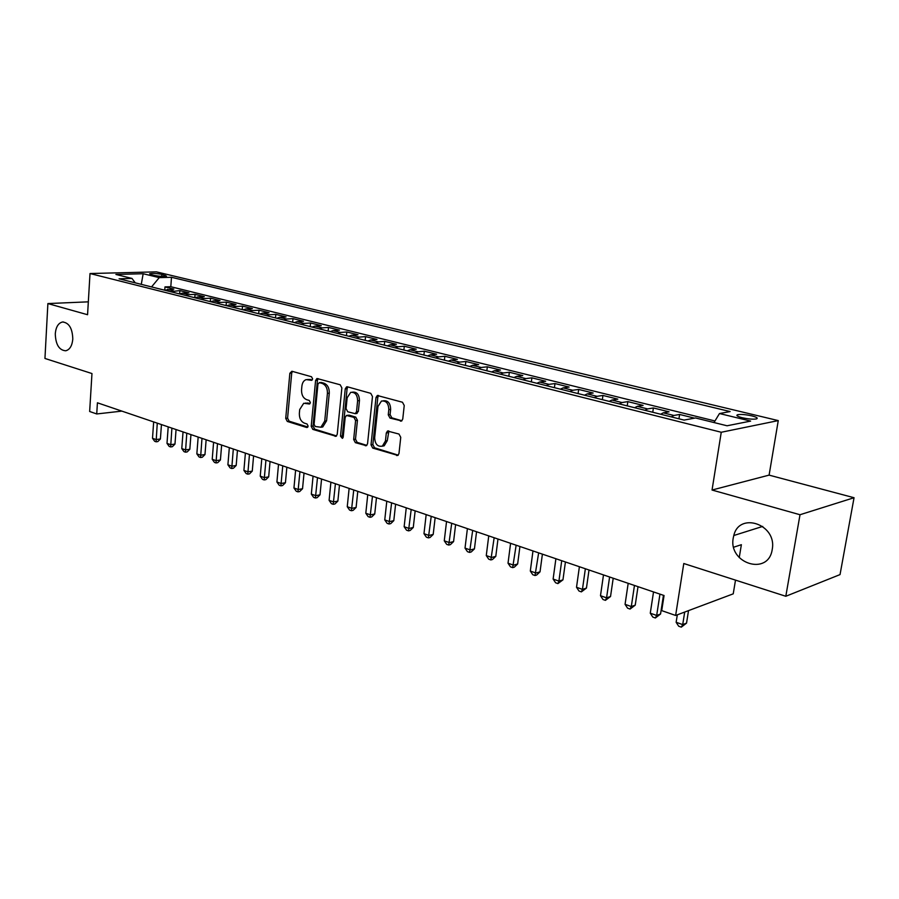 <?xml version="1.0" encoding="UTF-8"?>
<svg xmlns="http://www.w3.org/2000/svg" width="899" height="899" viewBox="0 0 899 899"><rect width="100%" height="100%" fill="white"/><g stroke="black" fill="none" stroke-linecap="round" stroke-linejoin="round"><path stroke-width="1.35" d="M312.627 378.895L311.492 376.737L291.905 371.253L289.86 373.265L285.725 418.383L287.298 421.44L306.671 427.486L308.132 426.115L307.008 423.957L304.469 423.171C300.951 421.575 299.255 418.293 299.356 413.315L299.704 409.539L303.716 403.269L309.492 403.977L310.369 402.595L309.245 400.437L306.694 399.684C303.154 398.133 301.446 394.852 301.547 389.851L301.907 386.042C302.345 382.637 303.761 380.479 306.166 379.603L311.683 380.311L312.627 378.895M733.281 537.838C727.898 563.493 768.398 576.338 772.207 549.547L772.275 549.165C776.961 524.286 739.281 511.52 733.798 535.512L733.281 537.838M55.277 333.799C55.659 344.564 59.132 350.239 65.706 350.79C69.785 349.711 72.145 345.8 72.797 339.069C72.448 328.405 69.032 322.707 62.57 321.988C58.345 322.988 55.918 326.921 55.277 333.799M751.8 415.866C745.709 414.551 741.012 414.158 737.697 414.697C735.764 415.405 737.27 416.417 742.214 417.732C748.316 419.058 753.036 419.462 756.385 418.934C758.329 418.192 756.801 417.181 751.8 415.866M400.392 421.125L401.516 421.035L402.752 419.046L404.235 405.505L402.46 402.235L377.322 395.504L375.996 397.538L371.017 444.859L372.737 448.084L397.864 455.422L398.976 453.534L400.752 437.33L398.976 434.048L387.503 431.037L386.3 432.992L385.446 440.971L382.378 446.106C377.591 446.983 375.029 444.173 374.669 437.678L377.962 406.483L381.457 401.055C386.098 400.493 388.548 403.336 388.817 409.596L388.256 414.844L390.009 418.091L401.718 420.923M88.327 301.839L47.883 303.57L44.95 358.454L91.968 373.546L89.653 411.495L96.732 413.956L97.418 402.797L664.058 595.52L661.72 610.623L675.632 615.455L733.224 593.846L735.506 580.125M800.009 514.734L854.05 497.72L769.095 475.122L712.042 490.034L800.009 514.734L785.805 596.273L683.779 563.516L675.632 615.455M712.042 490.034L721.256 432.262L90.012 273.532L156.381 271.858L778.264 420.597L721.256 432.262M47.883 303.57L87.563 314.717L90.012 273.532M341.867 387.918L340.193 384.783L316.942 378.49L315.594 380.513L311.211 426.295L312.83 429.396L336.057 436.285L337.226 434.374L341.867 387.918M347.464 386.817L370.759 393.346L372.478 396.549L367.545 443.78L366.399 445.69L355.352 442.668L353.667 439.465L355.599 420.541L353.914 417.361L346.418 415.462L345.182 417.428L343.204 437.015L342.384 438.364L340.507 436.184L345.25 388.874L346.598 386.84L347.464 386.817M854.05 497.72L840.037 574.596L785.805 596.273M694.545 418.147L679.61 414.45L678.947 418.799M671.261 416.878L673.902 415.473L663.305 412.832L669.036 411.832L653.393 407.955L652.753 412.248M644.954 410.304L647.606 408.921L637.279 406.348L643.088 405.404L627.839 401.617L627.232 405.865M619.31 403.887L621.996 402.55L611.927 400.044L617.804 399.134L602.937 395.448L602.352 399.65M594.329 397.639L597.037 396.324L587.227 393.886L593.149 393.02L578.664 389.436L578.091 393.582M569.977 391.559L572.697 390.267L563.134 387.885L569.112 387.064L554.975 383.57L554.436 387.671M546.232 385.615L548.963 384.356L539.636 382.03L545.671 381.255L531.882 377.838L531.354 381.895M523.061 379.827L525.814 378.591L516.723 376.333L522.791 375.591L509.328 372.253L508.834 376.265M500.462 374.175L503.226 372.973L494.349 370.759L500.462 370.051L487.325 366.803L486.842 370.77M478.403 368.657L481.179 367.477L472.514 365.32L478.673 364.657L465.839 361.477L465.367 365.399M456.872 363.275L459.659 362.117L451.186 360.005L457.377 359.375L444.848 356.274L444.398 360.151M435.835 358.016L438.633 356.881L430.363 354.824L436.588 354.228L424.339 351.194L423.912 355.026M415.293 352.869L418.102 351.767L410.011 349.756L416.259 349.194L404.292 346.227L403.887 350.026M395.212 347.857L398.032 346.767L390.132 344.8L396.403 344.272L384.705 341.362L384.311 345.126M375.591 342.946L378.412 341.89L370.691 339.968L376.984 339.451L365.545 336.619L365.163 340.339M356.409 338.148L359.24 337.114L351.689 335.226L358.004 334.754L346.812 331.978L346.441 335.664M337.653 333.462L340.485 332.439L333.102 330.607L339.429 330.147L328.483 327.438L328.135 331.079M319.302 328.877L322.145 327.877L314.92 326.079L321.269 325.652L310.548 322.988L310.211 326.595M301.356 324.382L304.199 323.404L297.131 321.64L303.491 321.235L292.995 318.639L292.669 322.213M283.792 319.988L286.635 319.033L279.713 317.302L286.084 316.931L275.813 314.38L275.51 317.92M266.598 315.695L269.442 314.751L262.665 313.066L269.048 312.706L258.991 310.211L258.698 313.717M249.765 311.481L252.608 310.56L245.978 308.908L252.361 308.571L242.516 306.132L242.224 309.604M233.279 307.357L236.122 306.458L229.627 304.84L236.021 304.525L226.379 302.131L226.099 305.57M217.142 303.323L219.974 302.435L213.614 300.85L220.008 300.558L210.557 298.21L210.299 301.614M201.32 299.367L204.163 298.49L197.926 296.94L204.32 296.67L195.061 294.366L194.802 297.738M185.823 295.49L188.655 294.636L182.542 293.108L188.947 292.86L179.867 290.602L170.63 291.692M179.631 293.951L179.867 290.602M151.066 274.656L154.268 275.431C159.449 276.386 163.528 276.611 166.506 276.094L161.865 274.364C156.696 273.42 152.628 273.206 149.661 273.723L151.066 274.656M714.008 422.552L719.481 413.54L730.134 411.562L171.484 277.285L159.247 277.634L151.538 286.927M719.481 413.54L750.62 421.092L727.066 425.778L695.511 417.968L684.083 420.091L119.084 278.802L131.973 278.432L115.904 274.453L143.166 273.734L159.247 277.634M714.963 420.968L170.81 286.714L164.978 286.916L173.878 289.118L164.641 290.197M188.655 294.636L195.061 294.366M204.163 298.49L210.557 298.21M219.974 302.435L226.379 302.131M236.122 306.458L242.516 306.132M252.608 310.56L258.991 310.211M269.442 314.751L275.813 314.38M286.635 319.033L292.995 318.639M304.199 323.404L310.548 322.988M322.145 327.877L328.483 327.438M340.485 332.439L346.812 331.978M359.24 337.114L365.545 336.619M378.412 341.89L384.705 341.362M398.032 346.767L404.292 346.227M418.102 351.767L424.339 351.194M438.633 356.881L444.848 356.274M459.659 362.117L465.839 361.477M481.179 367.477L487.325 366.803M503.226 372.973L509.328 372.253M525.814 378.591L531.882 377.838M548.963 384.356L554.975 383.57M572.697 390.267L578.664 389.436M597.037 396.324L602.937 395.448M621.996 402.55L627.839 401.617M647.606 408.921L653.393 407.955M673.902 415.473L679.61 414.45M733.708 547.199L741.372 544.693L739.236 557.605M769.095 475.122L778.264 420.597M96.732 413.956L121.882 411.113M164.753 290.141L164.978 286.916M170.81 286.714L171.484 277.285M135.255 282.848L131.973 278.432M182.542 293.108L179.71 293.962M197.926 296.94L195.083 297.805M213.614 300.85L210.771 301.738M229.627 304.84L226.784 305.739M245.978 308.908L243.135 309.829M262.665 313.066L259.822 313.998M279.713 317.302L276.87 318.257M297.131 321.64L294.288 322.617M314.92 326.079L312.077 327.067M333.102 330.607L330.27 331.619M351.689 335.226L348.857 336.26M370.691 339.968L367.871 341.013M390.132 344.8L387.312 345.879M410.011 349.756L407.202 350.857M430.363 354.824L427.564 355.937M451.186 360.005L448.399 361.151M472.514 365.32L469.728 366.489M494.349 370.759L491.573 371.95M516.723 376.333L513.958 377.546M539.636 382.03L536.894 383.277M563.134 387.885L560.403 389.166M587.227 393.886L584.519 395.189M611.927 400.044L609.241 401.37M637.279 406.348L634.615 407.719M663.305 412.832L660.653 414.225M141.278 284.354L143.166 273.734M312.245 379.906L307.716 379.434M305.458 403.055L310.043 403.55M292.456 371.399L291.714 373.085L287.579 418.147L289.152 421.193L307.84 427.014M318.212 378.625L317.437 380.322L313.054 426.036L314.672 429.138L336.552 435.948M319.437 382.659L317.943 384.075L314.088 424.328L315.223 426.497L320.898 427.227L324.73 421.047L327.427 393.38C327.551 388.278 325.798 384.963 322.168 383.423L319.437 382.659L321.291 382.457L319.246 382.626M320.797 427.272L322.741 426.969L326.573 420.799L324.73 421.047M321.291 382.457L324.022 383.221C327.641 384.761 329.394 388.076 329.281 393.166L326.573 420.799M366.826 445.376L357.184 442.375L355.352 442.668M347.104 415.36L349.217 415.169L355.746 417.114L357.442 420.283L355.498 439.184L357.184 442.375M347.902 386.941L347.093 388.66L342.35 435.903L342.98 437.791M357.622 400.785C357.397 394.785 355.083 391.975 350.689 392.357L347.16 397.785L346.059 408.629L347.744 411.787L355.251 413.675L356.51 411.697L357.622 400.785L359.465 400.561C359.24 394.56 356.925 391.75 352.532 392.144L352.386 392.166M356.375 413.529L358.341 411.45L356.51 411.697M359.465 400.561L358.341 411.45M383.379 400.785C387.986 400.313 390.402 403.168 390.649 409.348L390.076 414.596L391.84 417.833L401.932 420.777M382.097 446.23L384.199 445.803L387.267 440.679L385.446 440.971M388.907 431.037L387.267 440.679M378.67 395.56L377.827 397.313L372.849 444.567L374.568 447.792L398.223 455.152M153.662 421.923L152.504 438.296L156.1 439.555L160.404 438.982L161.449 424.575M160.404 438.982L157.842 441.578L156.111 441.814L157.269 423.148M156.111 441.814L154.673 441.297L152.504 438.296M168.203 426.868L167 443.387L170.664 444.679L174.979 444.072L176.058 429.542M174.979 444.072L172.372 446.691L170.653 446.938L171.889 428.126M170.653 446.938L169.181 446.421L167 443.387M183.036 431.913L181.778 448.579L185.52 449.893L189.824 449.275L190.948 434.61M189.824 449.275L187.194 451.916L185.464 452.163L186.79 433.194M185.464 452.163L183.969 451.635L181.778 448.579M198.162 437.06L196.847 453.871L200.657 455.209L204.972 454.568L206.141 439.768M204.972 454.568L202.309 457.243L200.578 457.501L201.983 438.364M200.578 457.501L199.061 456.962L196.847 453.871M213.591 442.308L212.22 459.277L216.108 460.648L220.424 459.985L221.637 445.05M220.424 459.985L217.727 462.67L215.996 462.94L217.491 443.634M215.996 462.94L214.445 462.389L212.22 459.277M229.324 447.657L227.908 464.783L231.875 466.176L236.179 465.491L237.448 450.421M236.179 465.491L233.448 468.21L231.728 468.491L233.313 449.017M231.728 468.491L230.144 467.929L227.908 464.783M245.393 453.118L243.91 470.413L247.955 471.829L252.259 471.121L253.585 455.905M252.259 471.121L249.495 473.874L247.776 474.155L249.461 454.501M247.776 474.155L246.157 473.582L243.91 470.413M261.789 458.704L260.238 476.144L264.385 477.605L268.677 476.863L270.048 461.513M268.677 476.863L265.879 479.639L264.16 479.931L265.935 460.108M264.16 479.931L262.508 479.358L260.238 476.144M278.521 464.39L276.914 482.01L281.14 483.493L285.433 482.729L286.86 467.233M285.433 482.729L282.601 485.527L280.881 485.842L282.758 465.839M280.881 485.842L279.196 485.246L276.914 482.01M295.614 470.211L293.951 487.988L298.254 489.506L302.536 488.719L304.031 473.065M302.536 488.719L299.67 491.551L297.962 491.865L299.94 471.683M297.962 491.865L296.243 491.259L293.951 487.988M313.066 476.144L311.335 494.102L315.74 495.652L320.01 494.832L321.561 479.032M320.01 494.832L317.111 497.686L315.403 498.012L317.493 477.65M315.403 498.012L313.639 497.394L311.335 494.102M330.899 482.212L329.101 500.338L333.596 501.923L337.867 501.08L339.474 485.123M337.867 501.08L334.922 503.968L333.214 504.305L335.417 483.741M333.214 504.305L331.416 503.665L329.101 500.338M349.127 488.404L347.25 506.721L351.846 508.34L356.105 507.463L357.78 491.348M356.105 507.463L353.116 510.374L351.419 510.733L353.745 489.977M351.419 510.733L349.587 510.081L347.25 506.721M367.747 494.742L365.803 513.239L370.5 514.891L374.737 513.992L376.479 497.709M374.737 513.992L371.725 516.925L370.028 517.296L372.467 496.349M370.028 517.296L368.141 516.633L365.803 513.239M386.795 501.215L384.761 519.903L389.57 521.589L393.796 520.656L395.605 504.215M393.796 520.656L390.728 523.623L389.042 524.005L391.616 502.856M389.042 524.005L387.121 523.33L384.761 519.903M406.258 507.845L404.145 526.713L409.067 528.443L413.27 527.477L415.158 510.868M413.27 527.477L410.169 530.477L408.494 530.871L411.191 509.519M408.494 530.871L406.528 530.174L404.145 526.713M426.171 514.61L423.98 533.68L429.003 535.444L433.194 534.444L435.15 517.667M433.194 534.444L430.059 537.478L428.373 537.883L431.228 516.329M428.373 537.883L426.373 537.175L423.98 533.68M446.545 521.544L444.263 540.805L449.41 542.614L453.579 541.58L455.613 524.623M453.579 541.58L450.388 544.648L448.725 545.064L451.714 523.297M448.725 545.064L446.668 544.333L444.263 540.805M467.401 528.634L465.019 548.109L470.289 549.952L474.436 548.884L476.549 531.747M474.436 548.884L471.2 551.975L469.548 552.413L472.683 530.432M469.548 552.413L467.446 551.671L465.019 548.109M488.741 535.894L486.269 555.571L491.663 557.459L495.787 556.357L497.979 539.04M495.787 556.357L492.506 559.481L490.854 559.931L494.158 537.737M490.854 559.931L488.708 559.167L486.269 555.571M510.587 543.322L508.025 563.212L513.543 565.156L517.644 563.999L519.925 546.502M517.644 563.999L514.318 567.168L512.677 567.629L516.138 545.21M512.677 567.629L510.475 566.853L508.025 563.212M532.972 550.941L530.309 571.045L535.961 573.034L540.029 571.831L542.4 554.144M540.029 571.831L536.647 575.034L535.017 575.517L538.647 552.874M535.017 575.517L532.759 574.719L530.309 571.045M555.897 558.74L553.121 579.057L558.92 581.091L562.954 579.855L565.426 561.976M562.954 579.855L557.908 583.597L558.92 581.091L561.718 560.718M557.908 583.597L555.604 582.777L553.121 579.057M579.394 566.73L576.517 587.283L582.451 589.362L586.451 588.081L589.014 570M586.451 588.081L581.372 591.868L582.451 589.362L585.361 568.764M581.372 591.868L579.001 591.036L576.517 587.283M603.487 574.922L600.487 595.7L606.567 597.846L610.533 596.509L613.208 578.226M610.533 596.509L605.42 600.352L606.567 597.846L609.601 577.001M605.42 600.352L602.982 599.498L600.487 595.7M628.187 583.327L625.063 604.342L631.312 606.533L635.233 605.151L638.009 586.665M635.233 605.151L630.075 609.061L631.312 606.533L634.458 585.463M630.075 609.061L627.581 608.174L625.063 604.342M653.528 591.947L650.269 613.197L656.675 615.444L660.551 614.017L663.451 595.318M660.551 614.017L655.36 617.984L656.675 615.444L659.956 594.138M655.36 617.984L652.798 617.074L650.269 613.197M677.318 614.826L676.138 622.288L682.712 624.591L686.544 623.108L688.522 610.623M686.544 623.108L681.307 627.142L682.712 624.591L684.701 612.062M681.307 627.142L678.678 626.21L676.138 622.288M173.473 290.849L167.472 289.354M161.719 276.353L161.865 274.364M164.989 276.341L165.068 275.139M310.436 379.4L308.593 379.592M309.672 403.887L308.908 403.988M308.2 402.999L306.357 403.224M307.492 427.362L306.671 427.486M289.152 421.193L287.298 421.44M287.579 418.147L285.725 418.383M291.714 373.085L289.86 373.265M311.863 380.243L311.144 380.311M336.305 436.15L335.057 436.33M314.672 429.138L312.83 429.396M313.054 426.036L311.211 426.295M317.437 380.322L315.594 380.513M329.281 393.166L327.427 393.38M324.022 383.221L322.168 383.423M366.623 445.544L365.286 445.758M355.498 439.184L353.667 439.465M357.442 420.283L355.599 420.541M355.746 417.114L353.914 417.361M349.217 415.169L347.374 415.417M342.35 435.903L340.507 436.184M347.093 388.66L345.25 388.874M391.84 417.833L390.009 418.091M390.076 414.596L388.256 414.844M390.649 409.348L388.817 409.596M388.132 432.711L386.3 432.992M398.066 455.287L396.628 455.535M374.568 447.792L372.737 448.084M372.849 444.567L371.017 444.859M377.827 397.313L375.996 397.538M737.472 416.068L737.697 414.697M63.312 321.943L62.57 321.988M762.723 526.409L733.798 535.512M322.741 426.969L320.898 427.227M357.094 413.428L355.251 413.675M347.194 386.772L346.598 386.84M384.199 445.803L382.378 446.106M388.379 430.902L387.503 431.037M378.052 395.414L377.322 395.504"/></g></svg>
